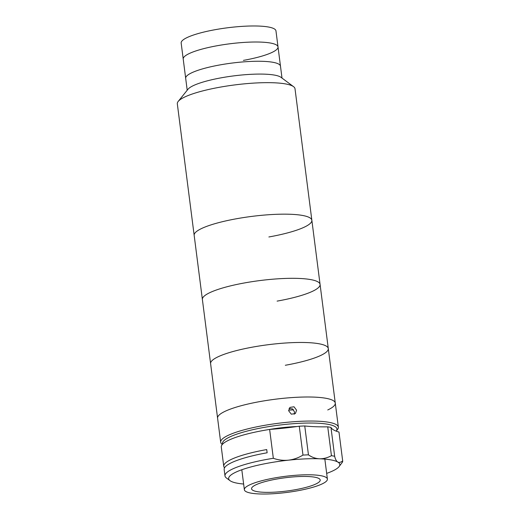 <?xml version="1.0" encoding="UTF-8"?>
<svg xmlns="http://www.w3.org/2000/svg" width="520" height="520" viewBox="0 0 520 520"><rect width="100%" height="100%" fill="white"/><g stroke="black" fill="none" stroke-linecap="round" stroke-linejoin="round"><path stroke-width="0.78" d="M222.306 444.464L222.105 444.314A59.325 11.46 -7.3 0 1 220.669 442.228L194.168 235.339A59.325 11.46 -7.3 0 1 237.133 218.634A59.325 11.46 -7.3 0 1 311.857 220.266A59.325 11.46 -7.3 0 1 268.886 236.971M177.32 103.831A59.325 11.46 -7.3 0 1 178.185 101.445A59.325 11.46 -7.3 0 1 220.292 87.126A59.325 11.46 -7.3 0 1 293.566 86.665A59.325 11.46 -7.3 0 1 295.009 88.758L311.857 220.266A59.325 11.46 -7.3 0 0 237.133 218.634A59.325 11.46 -7.3 0 0 194.168 235.339L177.32 103.831M178.185 101.445L188.019 89.219A47.788 9.237 -7.3 0 1 221.936 77.681A47.788 9.237 -7.3 0 1 280.969 77.311L293.566 86.665M187.207 90.233L185.679 78.312A47.788 9.237 -7.3 0 1 220.292 64.857A47.788 9.237 -7.3 0 1 280.481 66.17L278.018 46.923A47.788 9.237 -7.3 0 1 243.406 60.379M282.009 78.085L280.481 66.17A47.788 9.237 -7.3 0 0 220.292 64.857A47.788 9.237 -7.3 0 0 185.679 78.312L183.216 59.066A47.788 9.237 -7.3 0 1 217.828 45.611A47.788 9.237 -7.3 0 1 278.018 46.923L275.964 30.888A47.788 9.237 -7.3 0 0 215.774 29.575A47.788 9.237 -7.3 0 0 181.161 43.03L183.216 59.066A47.788 9.237 -7.3 0 1 217.828 45.611A47.788 9.237 -7.3 0 1 278.018 46.923M220.669 442.228A59.325 11.46 -7.3 0 1 263.64 425.516A59.325 11.46 -7.3 0 1 338.357 427.147L335.276 403.091A59.325 11.46 -7.3 0 0 260.559 401.466A59.325 11.46 -7.3 0 0 217.588 418.171A59.325 11.46 -7.3 0 1 245.993 404.495A59.325 11.46 -7.3 0 1 335.276 403.091A59.325 11.46 -7.3 0 1 327.75 409.962M335.276 403.091L328.289 348.562A59.325 11.46 -7.3 0 0 253.572 346.938A59.325 11.46 -7.3 0 0 210.6 363.643A59.325 11.46 -7.3 0 1 239.011 349.966A59.325 11.46 -7.3 0 1 328.289 348.562A59.325 11.46 -7.3 0 1 285.324 365.268M288.639 410.176A46.143 8.918 -7.3 0 1 293.644 409.864M338.357 427.147A59.325 11.46 -7.3 0 1 337.493 429.533L336.2 431.138A57.675 11.141 172.7 0 0 264.284 427.375A57.675 11.141 172.7 0 0 222.631 444.113M288.672 410.793L289.913 407.407L294.002 406.776L296.589 410.215L295.392 413.556L291.317 414.18L288.672 410.793M294.203 414.265L294.561 412.022L292.611 408.922L289.068 408.499M269.672 429.423A42.848 8.281 -7.3 0 1 296.985 426.537M276.62 479.057A34.606 6.688 -7.3 0 1 320.209 480.006A34.606 6.688 -7.3 0 1 295.146 489.749A34.606 6.688 -7.3 0 1 251.556 488.8A34.606 6.688 -7.3 0 1 276.62 479.057M297.083 490.874A41.86 8.086 -7.3 0 1 244.361 489.723A41.86 8.086 -7.3 0 1 274.683 477.932A41.86 8.086 -7.3 0 1 327.399 479.082A41.86 8.086 -7.3 0 1 297.083 490.874M273.332 458.289C278.207 460.031 283.25 460.655 288.457 460.174A56.03 10.822 172.7 0 0 269.243 462.917A56.03 10.822 172.7 0 0 230.022 480.668L226.421 477.997A59.325 11.46 -7.3 0 1 224.984 475.904A59.325 11.46 -7.3 0 1 267.95 459.199A59.325 11.46 -7.3 0 1 273.332 458.289L269.633 429.423A82.394 15.918 172.7 0 0 299.273 426.212L302.971 455.084A59.325 11.46 -7.3 0 1 308.451 454.838C311.779 457.243 315.458 458.562 319.488 458.79A56.03 10.822 172.7 0 0 288.457 460.174C293.605 459.543 298.441 457.847 302.971 455.084M224.542 467.812A59.325 11.46 -7.3 0 1 223.75 466.284A59.325 11.46 -7.3 0 1 266.721 449.572L267.131 452.784A59.325 11.46 172.7 0 0 224.159 469.488L224.984 475.904M223.75 466.284L221.286 447.038A59.325 11.46 -7.3 0 1 264.251 430.332A59.325 11.46 -7.3 0 1 269.633 429.423M230.022 480.668A56.03 10.822 172.7 0 0 243.633 484.029M299.273 426.212A59.325 11.46 -7.3 0 1 304.752 425.971A82.394 15.918 172.7 0 0 327.736 426.835L331.435 455.702A59.325 11.46 -7.3 0 1 334.659 456.274L330.967 427.407A82.394 15.918 172.7 0 0 338.981 432.042L342.68 460.909A59.325 11.46 -7.3 0 1 342.491 462.085L338.995 466.707A56.03 10.822 172.7 0 0 337.772 462.033C339.17 462.768 340.808 462.391 342.68 460.909M326.671 473.395A56.03 10.822 172.7 0 0 336.687 468.722A56.03 10.822 172.7 0 0 338.995 466.707M308.451 454.838L304.752 425.971M334.659 456.274C335.341 459.225 336.375 461.143 337.772 462.033A56.03 10.822 172.7 0 0 319.488 458.79C323.486 458.874 327.47 457.841 331.435 455.702M327.736 426.835A59.325 11.46 -7.3 0 1 330.967 427.407M328.289 348.562L320.073 284.414A59.325 11.46 -7.3 0 0 245.356 282.783A59.325 11.46 -7.3 0 0 202.384 299.494A59.325 11.46 -7.3 0 1 245.356 282.783A59.325 11.46 -7.3 0 1 320.073 284.414A59.325 11.46 -7.3 0 1 277.101 301.119M244.361 489.723L241.806 469.755M327.399 479.082L324.844 459.115M320.073 284.414L311.857 220.266"/></g></svg>
